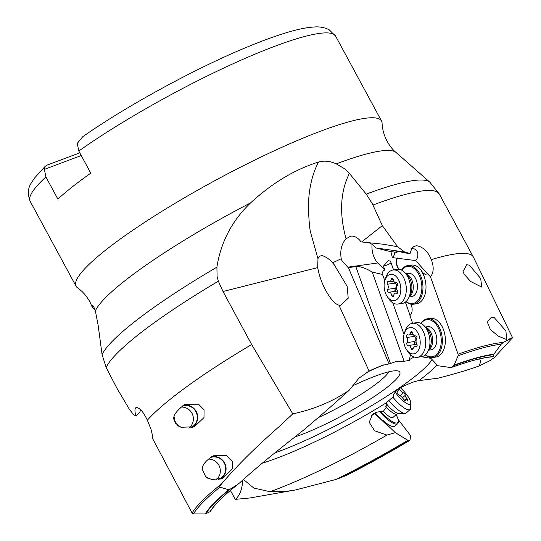 <?xml version="1.0" encoding="UTF-8"?>
<svg xmlns="http://www.w3.org/2000/svg" width="541" height="541" viewBox="0 0 541 541"><rect width="100%" height="100%" fill="white"/><g stroke="black" fill="none" stroke-linecap="round" stroke-linejoin="round"><path stroke-width="0.81" d="M334.189 264.664L347.133 286.324L348.228 298.206L340.532 305.354L338.937 305.165C336.786 304.617 334.372 302.75 331.687 299.545C324.722 290.483 320.049 279.839 317.675 267.606L317.986 258.726L310.777 233.178C309.702 229.722 308.911 221.059 308.404 207.183C308.586 189.756 311.954 174.709 318.514 162.03C294.649 169.549 272.022 183.156 250.632 202.861C232.13 220.498 220.884 241.935 216.9 267.173L217.097 276.579L218.354 281.192A189.735 29.356 151.6 0 0 106.158 367.488L116.782 387.971L129.319 409.226L133.539 414.595L135.967 416.029L139.571 412.56L140.748 409.835M135.967 416.029C134.574 411.41 134.628 408.55 136.122 407.454L136.061 407.481M136.122 407.454C139.625 407.623 143.372 411.87 147.355 420.201A189.735 29.356 -28.4 0 1 251.666 344.509L223.007 291.504M218.354 281.192L223.014 291.504L317.675 267.606M205.878 513.794A173.086 26.78 -28.4 0 1 229.648 489.483L237.776 484.371A168.4 26.056 151.6 0 0 209.996 511.739L205.215 513.95L193.462 513.909L192.096 513.071L152.413 438.196L152.298 434.748L151.034 429.29L147.355 420.201M152.413 438.196L152.481 436.858M251.666 344.509L292.782 413.872L279.278 426.491C255.67 447.184 236.417 466.322 221.533 483.904C219.788 486.427 219.261 487.495 219.944 487.116A184.528 28.551 151.6 0 0 193.462 513.909M205.255 475.837L205.803 477.04L211.862 479.556L222.581 478.264L232.319 469.02L232.366 461.317L226.922 455.691L213.654 455.752L212.532 456.246C205.35 460.986 201.949 465.382 202.334 469.439L205.255 475.837A11.719 11.483 68 0 0 208.109 478.433M174.472 420.655L175.737 423.441L180.931 427.289L194.341 426.768L203.998 417.584L204.052 409.855L198.574 404.208L185.387 404.262L184.278 404.756C175.379 411.694 172.106 416.996 174.472 420.655M237.776 484.371L239.582 482.924C252.052 471.59 266.111 459.742 281.753 447.373L303.501 430.149C320.083 416.212 335.319 402.903 349.209 390.237C332.986 401.381 314.172 409.26 292.782 413.872M229.648 489.483L228.775 489.794L219.944 487.116M211.883 509.203L209.996 511.739M370.964 370.172L372.877 369.307L369.084 371.065L358.913 378.213L349.209 390.237M317.986 258.726L317.993 258.713C318.656 256.454 320.265 255.487 322.815 255.812C326.622 257.232 329.868 259.572 332.532 262.831L335.021 265.631M318.514 162.03C323.971 160.427 329.895 161.049 336.292 163.882L344.644 168.772L349.391 173.411C340.282 191.866 339.166 213.661 346.051 238.791L350.751 236.133C354.477 235.761 357.926 237.682 361.097 241.895L383.697 244.282L397.594 246.716L382.345 225.617L361.618 241.955M384.793 280.59L382.102 273.361L383.501 270.189L384.915 270.223L377.794 262.946L347.741 267.186L341.919 260.634L341.215 258.74C339.917 250.503 341.533 243.849 346.051 238.791M95.257 310.514L92.369 307.389L92.437 305.455M92.362 307.396L89.874 301.851C86.594 295.961 82.469 291.274 77.491 287.798A173.634 26.861 -28.4 0 1 76.078 286.236A173.634 26.861 -28.4 0 1 154.665 215.879A173.634 26.861 -28.4 0 1 320.881 131.071A173.634 26.861 -28.4 0 1 381.554 121.062A173.634 26.861 -28.4 0 1 382.081 123.105C382.555 135.879 389.561 147.287 396.086 152.508A171.747 26.57 151.6 0 0 337.043 163.598A171.747 26.57 151.6 0 0 336.292 163.882M92.802 305.624L92.247 305.692C92.754 304.799 93.796 306.531 95.365 310.886L98.131 325.202L102.073 354.571A187.382 28.991 -28.4 0 1 216.9 267.173M230.392 490.45L235.328 499.35L250.111 497.957L294.838 490.065M410.01 440.225L409.868 440.36A173.086 26.78 -28.4 0 1 346.287 475.519L336.279 479.373L295.731 489.909L287.711 491.147L270.047 491.735A146.753 22.702 151.6 0 0 273.009 490.64A146.753 22.702 151.6 0 0 386.903 435.086L395.329 432.651L407.846 440.306L410.01 440.225L410.524 435.931L410.004 434.869L398.088 419.37M270.047 491.735L253.824 488.056L243.436 479.427M242.801 479.995C242.131 489.449 239.636 495.901 235.328 499.35M346.287 475.519L346.72 475.248M437.169 365.026A118.323 18.306 -28.4 0 1 418.964 380.627C415.589 381.047 410.612 382.852 404.032 386.031C396.938 389.256 393.307 393.043 393.145 397.405L391.501 398.21L386.551 402.646L385.983 407.731L383.19 411.485C378.254 411.532 374.697 412.526 372.526 414.447L369.219 422.264L374.568 430.717L386.903 435.086M106.158 367.488L102.073 354.571M190.459 427.911A11.719 11.483 68 0 0 196.363 412.641A11.719 11.483 68 0 0 181.83 406.135M183.108 405.358A12.112 11.861 -112 0 1 192.001 427.559M174.297 416.908A11.719 11.483 68 0 0 178.516 426.092M218.692 479.421A11.719 11.483 68 0 0 224.718 464.022A11.719 11.483 68 0 0 210.091 457.618M202.774 466.897A11.719 11.483 68 0 0 202.889 470.65M211.43 456.814A12.112 11.861 -112 0 1 220.322 479.035M372.877 369.307L382.149 365.405L389.074 363.924L397.067 361.273L404.1 361.26L409.314 360.455L410.423 354.754M347.741 267.186L348.411 267.626L389.074 363.924M368.84 242.605L372.438 244.532L375.995 247.967L389.493 251.369L396.539 252.37L396.019 251.45C397.344 251.288 401.72 252.038 409.152 253.688L410.058 253.519L404.654 252.018L375.995 247.967M377.794 262.946A17.19 10.664 82 0 1 373.648 256.157A17.19 10.664 82 0 1 372.046 244.262M382.345 225.617L372.33 203.741L366.243 194.111L349.398 173.411M397.594 246.716L404.654 252.018M410.058 253.519L411.701 248.603L413.716 246.581L416.401 245.709C422.94 246.757 427.917 251.389 431.333 259.612A189.735 29.356 -28.4 0 1 473.341 256.982A189.735 29.356 -28.4 0 1 473.436 257.158L512.543 337.74L494.291 357.587M78.803 151.02L77.268 143.426L82.699 136.724C127.757 105.164 197.58 67.226 249.462 46.107C278.73 34.157 300.127 27.807 313.645 27.05C318.886 26.455 324.032 27.327 329.084 29.674L335.663 36.193A173.634 26.861 151.6 0 0 274.99 46.201A173.634 26.861 151.6 0 0 274.869 46.242A173.634 26.861 151.6 0 0 78.803 151.02L90.766 173.154A173.634 26.861 151.6 0 0 57.88 199.081L45.911 176.948L44.382 169.36L81.245 155.537M79.791 152.853L47.317 165.025L45.234 166.263L44.382 169.36M395.329 432.651L385.679 423.414A7.811 2.178 48.4 0 0 382.643 420.12A19.53 5.444 48.4 0 0 393.686 426.646A19.53 5.444 48.4 0 0 394.862 426.207L397.669 423.718A19.53 5.444 -131.6 0 1 396.492 424.151A19.53 5.444 -131.6 0 1 395.295 424.029A19.53 5.444 -131.6 0 1 379.694 411.654M371.14 415.792A6.641 1.535 142.3 0 0 374.717 413.493L385.449 423.725L385.679 423.414M418.964 380.627L438.237 378.159C455.941 373.594 469.5 369.537 478.913 366L489.301 361.023L494.156 357.743L493.899 356.769L493.473 356.796C484.276 357.182 470.19 360.766 451.208 367.549M509.75 338.808C514.87 336.367 512.719 337.584 503.286 342.446L501.169 344.225A184.528 28.551 151.6 0 0 458.071 355.795L458.071 354.206L430.474 276.83C433.767 272.684 434.058 266.943 431.333 259.612M458.071 355.795L454.183 365.053L451.39 367.447A168.4 26.056 151.6 0 1 493.345 356.634L493.913 354.186L501.169 344.225M478.913 366A146.753 22.702 151.6 0 0 479.522 358.92M430.102 357.391A7.811 4.849 -98 0 1 430.149 357.513L437.811 365.716L450.903 367.582M409.476 359.603L414.048 356.986M430.934 358.352L421.358 356.735M294.818 437.006A70.316 10.881 151.6 0 0 300.688 434.923A70.316 10.881 151.6 0 0 372.167 397.892A70.316 10.881 151.6 0 0 398.25 370.998A70.316 10.881 151.6 0 0 375.251 376.137A70.316 10.881 151.6 0 0 352.407 385.976M318.149 417.679A62.499 9.67 151.6 0 0 388.837 371.809M382.609 274.483L372.208 272.055L404.1 361.26M372.208 272.055C365.405 267.984 359.941 266.165 355.802 266.585L348.411 267.626M404.032 334.399L392.732 302.804M410.098 315.417L405.344 302.121M412.648 323.248L409.909 315.579A7.811 4.849 -98 0 0 411.43 305.476L411.153 304.698A7.811 4.849 -98 0 0 410.95 304.177M391.062 262.872A6.641 1.643 -19.7 0 1 383.447 266.118L384.915 270.223M393.591 269.939L390.406 261.033L388.296 260.715L383.447 266.118M394.883 252.133A6.641 5.126 -82 0 1 392.333 257.563L397.08 258.24A7.811 4.849 -98 0 0 398.96 269.384M392.333 257.563L390.886 251.565M397.08 258.24L415.603 260.546A6.641 5.126 98 0 0 417.76 253.526A6.641 5.126 98 0 0 413.635 248.779A6.641 5.126 98 0 0 412.512 248.779A6.641 5.126 98 0 0 411.41 249.09M399.353 269.432A7.811 4.849 82 0 1 397.479 257.983M398.352 251.592L396.539 252.37M415.603 260.546L427.397 273.638A7.811 4.849 -98 0 1 426.024 274.186A7.811 4.849 -98 0 1 421.723 271.596A19.53 12.118 -98 0 1 420.343 302.074A19.53 12.118 -98 0 1 416.428 303.799L413.398 304.231A19.53 12.118 82 0 1 405.946 301.635M426.173 274.165A7.811 4.849 82 0 1 422.027 271.555A19.53 12.118 -98 0 0 411.275 265.076A19.53 12.118 -98 0 0 411.119 265.097M430.474 276.83L427.397 273.638M494.244 317.581L491.397 317.256L487.245 321.902L490.234 329.32L498.126 336.062L506.707 339.552L505.916 330.957L494.244 317.581M463.062 271.541L466.599 264.759L469.311 265.104L480.712 278.507L481.686 287.088L470.711 281.523L464.158 274.26L463.062 271.541M432.786 357.486L435.823 357.06A19.53 12.118 -98 0 0 439.732 355.336A19.53 12.118 -98 0 0 444.438 332.715A19.53 12.118 -98 0 0 430.359 318.379L427.322 318.811A19.53 12.118 82 0 1 440.415 329.983A19.53 12.118 82 0 1 436.702 355.762A19.53 12.118 82 0 1 432.786 357.486A19.53 12.118 82 0 1 425.334 354.896M401.49 270.101A19.53 12.118 82 0 1 404.019 267.274A19.53 12.118 82 0 1 407.934 265.55A19.53 12.118 82 0 1 421.02 276.721A19.53 12.118 82 0 1 417.314 302.5A19.53 12.118 82 0 1 413.398 304.231M401.665 270.182A18.752 11.631 82 0 1 403.681 268.065A18.752 11.631 82 0 1 419.999 277.134A18.752 11.631 82 0 1 416.442 301.885A18.752 11.631 82 0 1 406.088 301.513M409.179 296.935L411.701 296.576A11.719 7.27 -98 0 0 414.048 295.542A11.719 7.27 -98 0 0 416.868 281.969A11.719 7.27 -98 0 0 408.421 273.367L405.899 273.726M420.884 323.362A19.53 12.118 82 0 1 423.414 320.536A19.53 12.118 82 0 1 427.322 318.811M421.054 323.444A18.752 11.631 82 0 1 423.069 321.327A18.752 11.631 82 0 1 439.393 330.395A18.752 11.631 82 0 1 435.83 355.146A18.752 11.631 82 0 1 425.476 354.768M428.567 350.196L431.089 349.838A11.719 7.27 -98 0 0 433.436 348.803A11.719 7.27 -98 0 0 436.256 335.231A11.719 7.27 -98 0 0 427.809 326.629L425.287 326.987M375.305 412.817A19.53 5.444 48.4 0 0 382.365 420.371A7.811 2.178 -131.6 0 1 385.449 423.725M396.093 414.67A18.752 5.227 -131.6 0 1 398.311 421.026A18.752 5.227 -131.6 0 1 396.58 423.055A18.752 5.227 -131.6 0 1 395.437 422.94A18.752 5.227 -131.6 0 1 380.871 411.532M383.305 411.322A11.719 3.266 48.4 0 0 392.34 417.638A11.719 3.266 48.4 0 0 393.043 417.382L396.878 413.973A11.719 3.266 -131.6 0 1 396.174 414.23A11.719 3.266 -131.6 0 1 385.801 406.379M398.311 421.026L398.291 422.041A19.53 5.444 -131.6 0 1 397.669 423.718M417.287 357.31L421.534 356.708A17.19 10.664 -98 0 0 424.983 355.194A17.19 10.664 -98 0 0 427.938 351.434A17.19 10.664 -98 0 0 424.34 325.973A17.19 10.664 -98 0 0 416.732 322.673L412.485 323.275A17.19 10.664 82 0 1 424.874 335.887A17.19 10.664 82 0 1 420.736 355.789A17.19 10.664 82 0 1 417.287 357.31A17.19 10.664 82 0 1 408.002 351.88L406.534 349.675A13.282 8.237 82 0 1 404.262 333.581A13.282 8.237 82 0 1 407.332 328.739A13.282 8.237 82 0 1 418.896 335.17A13.282 8.237 82 0 1 416.374 352.698A13.282 8.237 82 0 1 406.534 349.675M404.262 333.581L405.067 331.058A17.19 10.664 82 0 1 409.037 324.789A17.19 10.664 82 0 1 412.485 323.275M407.048 334.872A1.691 1.048 -98 0 0 406.906 337.476A3.638 2.252 82 0 1 407.062 342.588A1.691 1.048 -98 0 0 406.92 344.516A1.691 1.048 -98 0 0 408.076 345.55A1.691 1.048 -98 0 0 408.171 345.53A3.638 2.252 82 0 1 408.367 345.489A3.638 2.252 82 0 1 411.059 348.485A1.691 1.048 -98 0 0 412.31 349.878A1.691 1.048 -98 0 0 412.648 349.729A1.691 1.048 -98 0 0 413.114 348.776A3.638 2.252 82 0 1 414.115 346.727A3.638 2.252 82 0 1 414.846 346.402A3.638 2.252 82 0 1 415.853 346.619A1.691 1.048 -98 0 0 416.32 346.713A1.691 1.048 -98 0 0 416.658 346.565A1.691 1.048 -98 0 0 416.8 343.961A3.638 2.252 82 0 1 416.644 338.849A1.691 1.048 -98 0 0 416.78 336.921A1.691 1.048 -98 0 0 415.623 335.887A1.691 1.048 -98 0 0 415.535 335.907A3.638 2.252 82 0 1 415.339 335.947A3.638 2.252 82 0 1 412.641 332.952A1.691 1.048 -98 0 0 411.39 331.559A1.691 1.048 -98 0 0 411.052 331.707A1.691 1.048 -98 0 0 410.592 332.661A3.638 2.252 82 0 1 409.584 334.71A3.638 2.252 82 0 1 408.861 335.035A3.638 2.252 82 0 1 407.853 334.818A1.691 1.048 -98 0 0 407.387 334.723A1.691 1.048 -98 0 0 407.048 334.872M416.212 342.534A18.502 4.93 -20.7 0 1 414.23 343.555L414.791 341.493C416.3 339.829 416.252 338.125 414.643 336.38L414.021 335.528M416.996 344.38L415.907 344.441L414.23 343.555M397.899 304.049L402.146 303.447A17.19 10.664 -98 0 0 405.594 301.932A17.19 10.664 -98 0 0 408.55 298.172A17.19 10.664 -98 0 0 404.952 272.711A17.19 10.664 -98 0 0 397.337 269.411L393.091 270.013A17.19 10.664 82 0 1 405.48 282.625A17.19 10.664 82 0 1 401.341 302.527A17.19 10.664 82 0 1 397.899 304.049A17.19 10.664 82 0 1 388.614 298.625L387.146 296.414A13.282 8.237 82 0 1 384.874 280.326A13.282 8.237 82 0 1 387.944 275.484A13.282 8.237 82 0 1 399.508 281.908A13.282 8.237 82 0 1 396.979 299.437A13.282 8.237 82 0 1 387.146 296.414M384.874 280.326L385.672 277.797A17.19 10.664 82 0 1 389.648 271.528A17.19 10.664 82 0 1 393.091 270.013M387.654 281.611A1.691 1.048 -98 0 0 387.518 284.214A3.638 2.252 82 0 1 387.667 289.327A1.691 1.048 -98 0 0 387.532 291.254A1.691 1.048 -98 0 0 388.688 292.289A1.691 1.048 -98 0 0 388.783 292.268A3.638 2.252 82 0 1 388.979 292.228A3.638 2.252 82 0 1 391.67 295.224A1.691 1.048 -98 0 0 392.922 296.617A1.691 1.048 -98 0 0 393.26 296.468A1.691 1.048 -98 0 0 393.726 295.514A3.638 2.252 82 0 1 394.727 293.465A3.638 2.252 82 0 1 395.457 293.141A3.638 2.252 82 0 1 396.465 293.357A1.691 1.048 -98 0 0 396.932 293.452A1.691 1.048 -98 0 0 397.27 293.303A1.691 1.048 -98 0 0 397.405 290.7A3.638 2.252 82 0 1 397.256 285.587A1.691 1.048 -98 0 0 397.392 283.66A1.691 1.048 -98 0 0 396.235 282.625A1.691 1.048 -98 0 0 396.147 282.645A3.638 2.252 82 0 1 395.944 282.686A3.638 2.252 82 0 1 393.253 279.69A1.691 1.048 -98 0 0 392.002 278.304A1.691 1.048 -98 0 0 391.664 278.453A1.691 1.048 -98 0 0 391.197 279.399A3.638 2.252 82 0 1 390.196 281.455A3.638 2.252 82 0 1 389.466 281.773A3.638 2.252 82 0 1 388.458 281.563A1.691 1.048 -98 0 0 387.992 281.462A1.691 1.048 -98 0 0 387.654 281.611M396.823 289.273A18.502 4.93 -20.7 0 1 394.842 290.294L395.403 288.238C396.911 286.568 396.857 284.864 395.255 283.119L394.632 282.267M397.608 291.119L396.512 291.18L394.842 290.294M208.102 459.099A11.719 11.483 -112 0 1 216.319 479.739M180.451 407.13A11.719 11.483 -112 0 1 188.836 428.154M388.573 400.13A17.19 4.788 48.4 0 0 404.999 413.385A17.19 4.788 48.4 0 0 405.175 413.378A17.19 4.788 48.4 0 0 406.217 412.999L410.139 409.51A17.19 4.788 -131.6 0 1 409.104 409.895A17.19 4.788 -131.6 0 1 393.111 397.425M400.583 387.978A13.282 3.699 -131.6 0 1 410.775 402.957L410.687 408.036A17.19 4.788 -131.6 0 1 410.139 409.51M410.775 402.957A13.282 3.699 -131.6 0 1 409.551 404.391A13.282 3.699 -131.6 0 1 395.221 392.083M396.837 390.622A3.638 1.014 -131.6 0 1 397.784 393.07A1.691 0.473 48.4 0 0 398.332 394.355A1.691 0.473 48.4 0 0 399.752 395.586A3.638 1.014 -131.6 0 1 403.349 398.974A1.691 0.473 48.4 0 0 405.195 400.583A1.691 0.473 48.4 0 0 405.297 400.55A1.691 0.473 48.4 0 0 405.31 400.178A3.638 1.014 -131.6 0 1 405.337 399.373A3.638 1.014 -131.6 0 1 405.554 399.292A3.638 1.014 -131.6 0 1 407.096 400.07A1.691 0.473 48.4 0 0 407.813 400.435A1.691 0.473 48.4 0 0 407.914 400.394A1.691 0.473 48.4 0 0 407.089 398.758A3.638 1.014 -131.6 0 1 405.283 395.261A1.691 0.473 48.4 0 0 404.736 393.983A1.691 0.473 48.4 0 0 403.315 392.746A3.638 1.014 -131.6 0 1 399.718 389.358A1.691 0.473 48.4 0 0 399.305 388.81M192.096 513.071A185.407 28.687 -28.4 0 1 221.533 483.904M238.601 483.776C224.677 494.745 215.555 503.543 211.227 510.17A167.622 25.934 151.6 0 0 210.584 511.204M369.084 371.065L338.937 305.165M341.215 258.74L332.532 262.831M250.639 202.861A171.747 26.57 151.6 0 0 95.365 310.886M336.279 479.373A167.622 25.934 151.6 0 0 407.846 440.306M386.551 402.646A118.323 18.306 -28.4 0 1 276.931 458.146A118.323 18.306 -28.4 0 1 262.331 463.157M432.076 359.569A108.315 16.757 -28.4 0 1 280.536 450.809A108.315 16.757 -28.4 0 1 274.936 452.837M366.156 372.621A108.315 16.757 -28.4 0 1 383.657 364.905M366.243 194.111A187.382 28.991 -28.4 0 1 429.933 182.283L439.333 194.084A189.735 29.356 151.6 0 0 373.04 205.012A189.735 29.356 151.6 0 0 372.945 205.046M45.911 176.948A173.634 26.861 151.6 0 0 30.188 201.367C27.463 194.043 27.868 187.869 31.405 182.831L34.482 178.084L45.234 166.263M390.365 363.254L355.802 266.585M458.071 354.206A185.407 28.687 -28.4 0 1 503.286 342.446M454.183 365.053A173.769 26.881 -28.4 0 1 493.913 354.186M453.879 365.479A173.086 26.78 -28.4 0 1 493.69 354.632M338.504 478.629A168.4 26.056 151.6 0 0 408.245 440.455M205.215 513.95A173.769 26.881 -28.4 0 1 228.775 489.794M425.645 327.366A11.719 7.27 82 0 1 432.428 337.361A11.719 7.27 82 0 1 429.284 349.391A11.719 7.27 82 0 1 428.803 349.729M427.938 351.434L429.818 347.728A12.632 7.838 -98 0 0 427.18 329.009L424.34 325.973M414.791 341.493L407.062 342.588M406.906 337.476L414.643 336.38M410.592 332.661L412.472 332.397M415.853 346.619L416.746 346.49M411.059 348.485L413.243 348.181M406.257 274.104A11.719 7.27 82 0 1 413.04 284.106A11.719 7.27 82 0 1 409.895 296.13A11.719 7.27 82 0 1 409.415 296.468M408.55 298.172L410.43 294.466A12.632 7.838 -98 0 0 407.786 275.754L404.952 272.711M395.403 288.238L387.667 289.327M387.518 284.214L395.255 283.119M391.197 279.399L393.084 279.136M396.465 293.357L397.351 293.229M391.67 295.224L393.848 294.919M386.213 403.458A12.632 3.523 48.4 0 0 398.399 413.338A12.632 3.523 48.4 0 0 398.528 413.338M399.718 389.358L397.371 391.441M403.315 392.746L400.002 395.694M405.283 395.261L402.443 397.784M407.089 398.758L406.25 399.501M405.31 400.178L404.932 400.516M375.339 368.211L377.287 367.353M439.333 194.084L473.341 256.982M396.086 152.508L429.933 182.283M335.663 36.193L381.554 121.062M30.188 201.367L76.078 286.236M411.275 265.076L407.934 265.55M409.936 440.34L346.619 475.37M413.155 334.426L408.861 335.035M415.792 335.887L415.339 335.947M416.996 346.098L414.846 346.402M416.205 344.38L408.367 345.489M393.76 281.164L389.466 281.773M396.404 282.625L395.944 282.686M397.608 292.843L395.457 293.141M396.817 291.119L388.979 292.228M396.878 413.973L398.304 413.338L404.999 413.385M404.431 400.184L405.337 399.373"/></g></svg>
